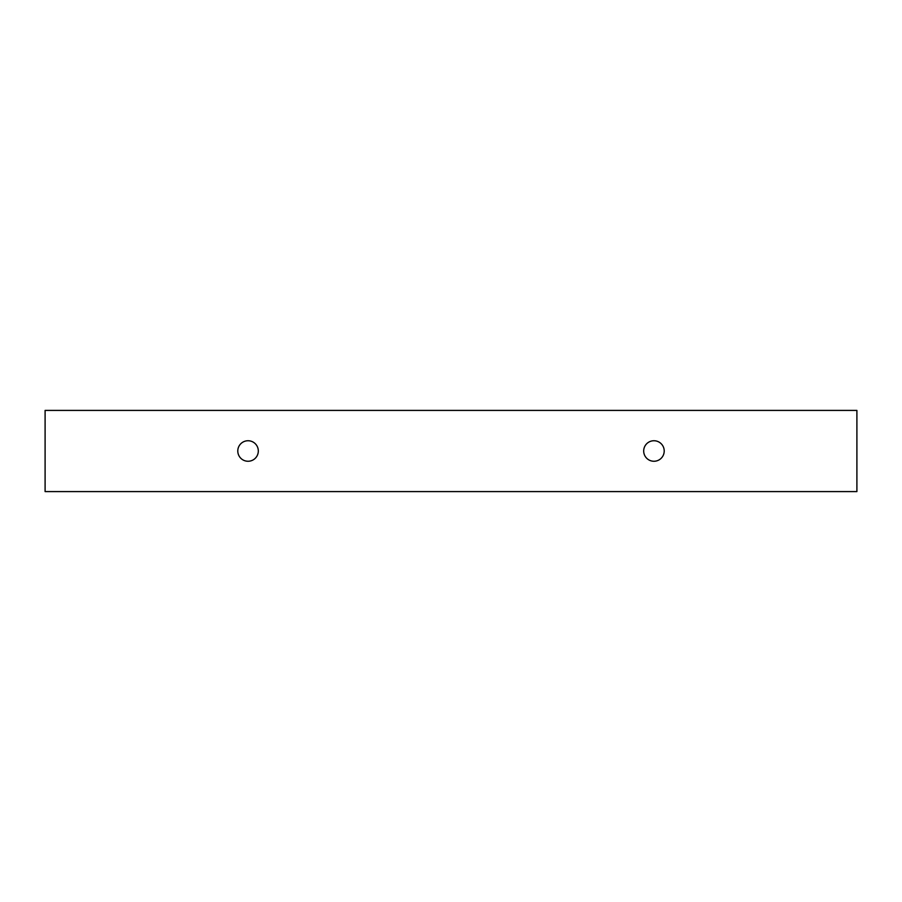 <?xml version="1.0" encoding="UTF-8"?>
<svg xmlns="http://www.w3.org/2000/svg" width="902" height="902" viewBox="0 0 902 902"><rect width="100%" height="100%" fill="white"/><g stroke="black" fill="none" stroke-linecap="round" stroke-linejoin="round"><path stroke-width="1.35" d="M856.9 491.59L45.1 491.59L45.1 410.41L856.9 410.41L856.9 491.59M237.79 451A10.26 10.26 0 0 1 253.18 442.115A10.26 10.26 0 0 1 253.18 459.885A10.26 10.26 0 0 1 237.79 451M643.69 451A10.26 10.26 0 0 1 659.08 442.115A10.26 10.26 0 0 1 659.08 459.885A10.26 10.26 0 0 1 643.69 451"/></g></svg>
